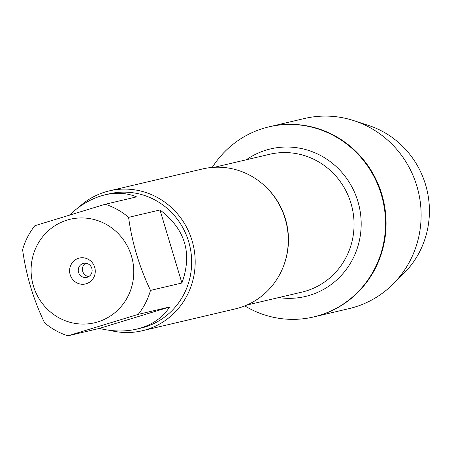 <?xml version="1.0" encoding="UTF-8"?>
<svg xmlns="http://www.w3.org/2000/svg" width="452" height="452" viewBox="0 0 452 452"><rect width="100%" height="100%" fill="white"/><g stroke="black" fill="none" stroke-linecap="round" stroke-linejoin="round"><path stroke-width="0.68" d="M212.237 167.432A97.638 94.084 76.8 0 1 263.211 128.408A97.638 94.084 76.8 0 1 268.917 126.865A97.638 94.084 76.8 0 1 382.855 200.377A97.638 94.084 76.8 0 1 313.609 316.959A97.638 94.084 76.8 0 1 244.792 305.902M392.455 284.647A97.638 94.084 -103.2 0 0 353.905 120.661L368.612 125.464A88.315 85.1 76.8 0 1 403.483 273.788L392.455 284.647A97.638 94.084 -103.2 0 1 354.905 307.049A97.638 94.084 -103.2 0 1 349.198 308.592L314.151 316.829A97.638 94.084 -103.2 0 0 383.392 200.253A97.638 94.084 -103.2 0 0 269.46 126.741A97.638 94.084 76.8 0 1 382.646 197.275A97.638 94.084 76.8 0 1 319.858 315.293A97.638 94.084 76.8 0 1 314.151 316.829L313.609 316.959M42.607 236.842A53.172 51.24 -103.2 0 0 39.917 300.032A53.172 51.24 -103.2 0 0 97.717 321.937A53.172 51.24 -103.2 0 0 124.955 241.989A53.172 51.24 -103.2 0 0 42.607 236.842M34.883 225.712A68.986 66.472 -103.2 0 0 22.6 249.69C26.035 274.957 33.335 299.303 44.511 322.728A68.986 66.472 -103.2 0 0 67.913 335.819L138.216 314.372A68.986 66.472 -103.2 0 0 150.499 290.393C139.323 266.968 132.018 242.622 128.588 217.355A68.986 66.472 -103.2 0 0 105.186 204.264L34.883 225.712M105.186 204.264L136.589 196.88C126.933 192.914 116.441 192.219 105.124 194.812L109.271 193.835A68.986 66.472 76.8 0 1 189.241 243.673A68.986 66.472 76.8 0 1 144.877 327.056A68.986 66.472 76.8 0 1 140.843 328.141L136.696 329.118L140.764 328.022C153.46 324.039 163.082 317.027 169.624 306.987L138.216 314.372M67.913 335.819L99.321 328.44C112.48 331.587 124.938 331.813 136.696 329.118M105.124 194.812C92.406 197.908 80.603 204.598 69.715 214.881M150.499 290.393L181.902 283.014C192.563 253.459 185.258 229.113 159.991 209.977L128.588 217.355M142.25 330.762L235.345 308.88A71.857 69.246 -103.2 0 0 239.543 307.744A71.857 69.246 -103.2 0 0 285.754 220.887A71.857 69.246 -103.2 0 0 202.451 168.975L109.361 190.863A71.857 69.246 76.8 0 1 193.213 244.967A71.857 69.246 76.8 0 1 142.25 330.762A71.857 69.246 76.8 0 1 110.085 330.395M78.795 207.265A71.857 69.246 76.8 0 1 105.158 191.998A71.857 69.246 76.8 0 1 109.361 190.863M78.614 258.278A13.294 12.809 76.8 0 1 94.96 274.138A13.294 12.809 76.8 0 1 73.732 280.613A13.294 12.809 76.8 0 1 78.614 258.278M159.991 209.977L181.902 283.014M169.624 306.987L99.321 328.44M83.123 263.482A7.187 6.927 -103.2 0 0 78.501 272.166A7.187 6.927 -103.2 0 0 86.835 277.358A7.187 6.927 -103.2 0 0 91.931 268.776A7.187 6.927 -103.2 0 0 83.123 263.482M85.705 263.222A7.187 6.927 -103.2 0 0 88.835 276.528M353.905 120.661A97.638 94.084 -103.2 0 0 304.507 118.497L268.917 126.865M265.686 186.766A70.778 68.207 76.8 0 1 284.025 264.776M246.73 305.094L301.919 292.116A70.778 68.207 -103.2 0 0 352.114 207.604A70.778 68.207 -103.2 0 0 269.522 154.313L214.333 167.291M246.312 159.771A75.812 73.055 76.8 0 1 266.205 150.081A75.812 73.055 76.8 0 1 360.905 217.31A75.812 73.055 76.8 0 1 278.714 297.574"/></g></svg>
